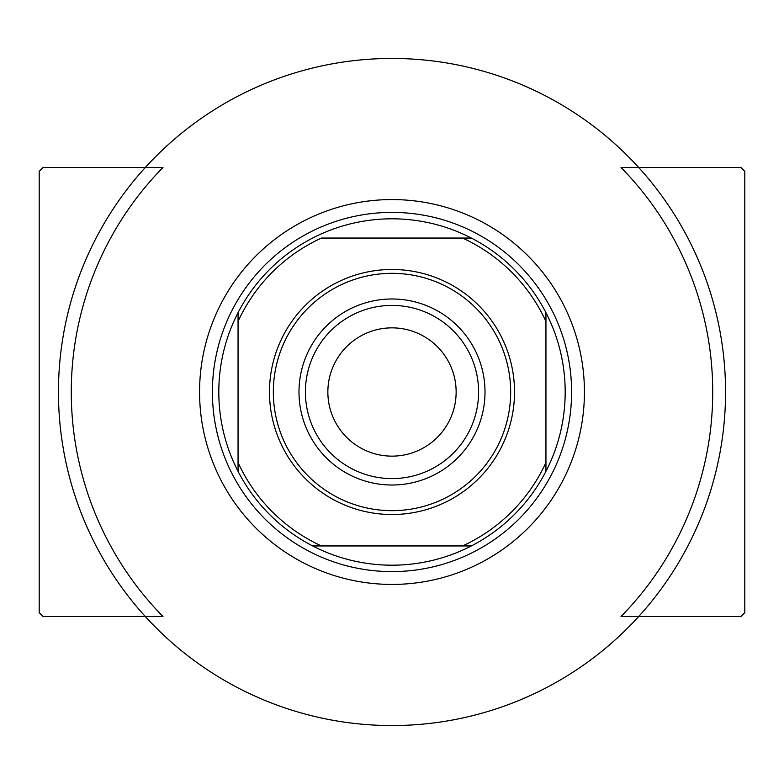 <?xml version="1.0" encoding="UTF-8"?>
<svg xmlns="http://www.w3.org/2000/svg" width="784" height="784" viewBox="0 0 784 784"><rect width="100%" height="100%" fill="white"/><g stroke="black" fill="none" stroke-linecap="round" stroke-linejoin="round"><path stroke-width="1.18" d="M712.725 392A320.725 320.725 0 0 0 621.046 167.492L740.949 167.492L744.8 171.343L744.8 612.657L740.949 616.508L621.046 616.508A320.725 320.725 0 0 0 712.725 392M43.051 167.492L162.954 167.492A320.725 320.725 0 0 0 162.954 616.508L43.051 616.508L39.2 612.657L39.2 171.343L43.051 167.492M584.433 392A192.433 192.433 0 0 1 392 584.433A192.433 192.433 0 0 1 199.567 392A192.433 192.433 0 0 1 392 199.567A192.433 192.433 0 0 1 584.433 392M456.141 392A64.141 64.141 0 0 0 392 327.859A64.141 64.141 0 0 0 327.859 392A64.141 64.141 0 0 0 392 456.141A64.141 64.141 0 0 0 456.141 392M305.407 392A86.593 86.593 0 0 1 392 305.407A86.593 86.593 0 0 1 478.593 392A86.593 86.593 0 0 1 392 478.593A86.593 86.593 0 0 1 305.407 392M485.012 392A93.012 93.012 0 0 0 392 298.988A93.012 93.012 0 0 0 298.988 392A93.012 93.012 0 0 0 392 485.012A93.012 93.012 0 0 0 485.012 392M725.553 392A333.553 333.553 0 0 1 392 725.553A333.553 333.553 0 0 1 58.447 392A333.553 333.553 0 0 1 392 58.447A333.553 333.553 0 0 1 725.553 392M269.48 392A122.52 122.52 0 0 1 392 269.48A122.52 122.52 0 0 1 514.52 392A122.52 122.52 0 0 1 392 514.52A122.52 122.52 0 0 1 269.48 392M510.668 392A118.668 118.668 0 0 0 392 273.332A118.668 118.668 0 0 0 273.332 392A118.668 118.668 0 0 0 392 510.668A118.668 118.668 0 0 0 510.668 392M218.805 392A173.195 173.195 0 0 0 238.052 471.341L238.052 462.55L238.052 471.341A173.195 173.195 0 0 0 471.341 545.948L462.55 545.948L471.341 545.948A173.195 173.195 0 0 0 545.948 312.659L545.948 321.45L545.948 312.659A173.195 173.195 0 0 0 471.341 238.052L321.45 238.052A169.344 169.344 0 0 0 238.052 321.45L238.052 462.55A169.344 169.344 0 0 0 321.45 545.948L462.55 545.948A169.344 169.344 0 0 0 545.948 462.55L545.948 321.45A169.344 169.344 0 0 0 462.55 238.052L471.341 238.052A173.195 173.195 0 0 0 238.052 312.659L238.052 321.45L238.052 312.659A173.195 173.195 0 0 0 218.805 392M571.605 392A179.605 179.605 0 0 1 392 571.605A179.605 179.605 0 0 1 212.395 392A179.605 179.605 0 0 1 392 212.395A179.605 179.605 0 0 1 571.605 392M545.948 471.341L545.948 462.55L545.948 471.341M312.659 545.948L321.45 545.948L312.659 545.948"/></g></svg>

